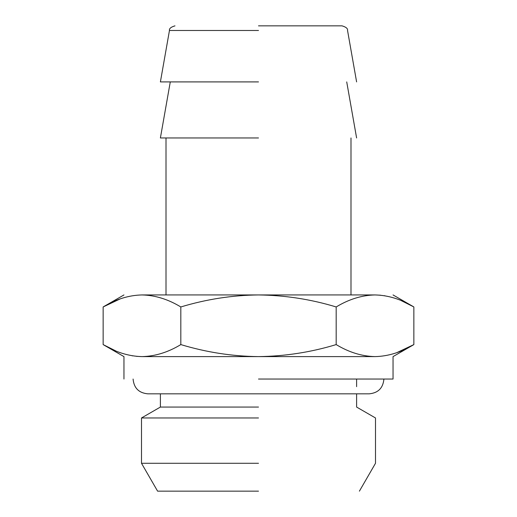 <?xml version="1.0" encoding="UTF-8"?>
<svg xmlns="http://www.w3.org/2000/svg" width="517" height="517" viewBox="0 0 517 517"><rect width="100%" height="100%" fill="white"/><g stroke="black" fill="none" stroke-linecap="round" stroke-linejoin="round"><path stroke-width="0.78" d="M258.5 491.15L157.595 491.15L258.5 491.15M258.5 463.284L141.503 463.284L258.5 463.284M258.5 417.969L141.503 417.969L258.5 417.969M258.5 25.85L342.015 25.85L258.5 25.85M258.5 407.06L160.393 407.06L258.5 407.06M258.5 81.912L160.393 81.912L258.5 81.912M258.5 137.968L160.393 137.968L258.5 137.968M258.5 379.032L393.043 379.032L258.5 379.032M115.64 350.862L103.141 344.587C115.86 352.297 128.804 356.303 141.981 356.607C118.186 356.607 118.186 356.607 141.981 356.607L375.019 356.607C398.814 356.607 398.814 356.607 375.019 356.607C388.164 356.316 401.114 352.31 413.858 344.587L396.914 352.594M401.36 300.681L413.858 306.956C401.14 299.246 388.196 295.239 375.019 294.942C361.874 295.226 348.923 299.233 336.179 306.956C310.891 299.272 284.996 295.265 258.5 294.942C232.314 295.213 206.425 299.22 180.821 306.956C168.103 299.246 155.158 295.239 141.981 294.942C118.025 294.942 118.025 294.942 141.981 294.942L375.019 294.942C398.975 294.942 398.975 294.942 375.019 294.942L380.596 295.207M136.404 356.336L141.981 356.607C155.126 356.316 168.077 352.31 180.821 344.587C206.425 352.323 232.314 356.329 258.5 356.607C284.996 356.278 310.891 352.271 336.179 344.587C348.897 352.297 361.842 356.303 375.019 356.607M132.695 355.87L132.119 355.774M122.943 353.557L122.426 353.389M384.305 295.679L384.881 295.769M394.057 297.992L394.574 298.154M141.981 294.942C128.836 295.226 115.886 299.233 103.141 306.956L120.086 298.949M180.821 306.956L180.821 344.587M336.179 344.587L336.179 306.956M123.957 294.942L103.141 306.956L103.141 344.587L123.957 356.607L123.957 379.032M393.043 379.032L393.043 356.607L413.858 344.587L413.858 306.956L393.043 294.942M258.5 30.484L169.46 30.484L258.5 30.484M359.405 491.15L375.497 463.284L375.497 417.969L356.607 407.06L356.607 393.831M160.393 393.831L160.393 407.06L141.503 417.969L141.503 463.284L157.595 491.15M356.607 379.142L356.607 386.664M160.393 81.912L169.46 30.484C169.085 28.59 170.927 27.046 174.985 25.85M356.607 81.912L347.54 30.484C347.915 28.59 346.073 27.046 342.015 25.85M160.393 137.968L170.28 81.912M346.72 81.912L356.607 137.968M166.002 294.942L166.002 137.968M350.998 137.968L350.998 294.942M383.905 379.032L383.905 379.142C383.026 388.067 378.134 392.959 369.222 393.831L147.778 393.831C138.866 392.959 133.974 388.067 133.095 379.142L133.095 379.032"/></g></svg>
